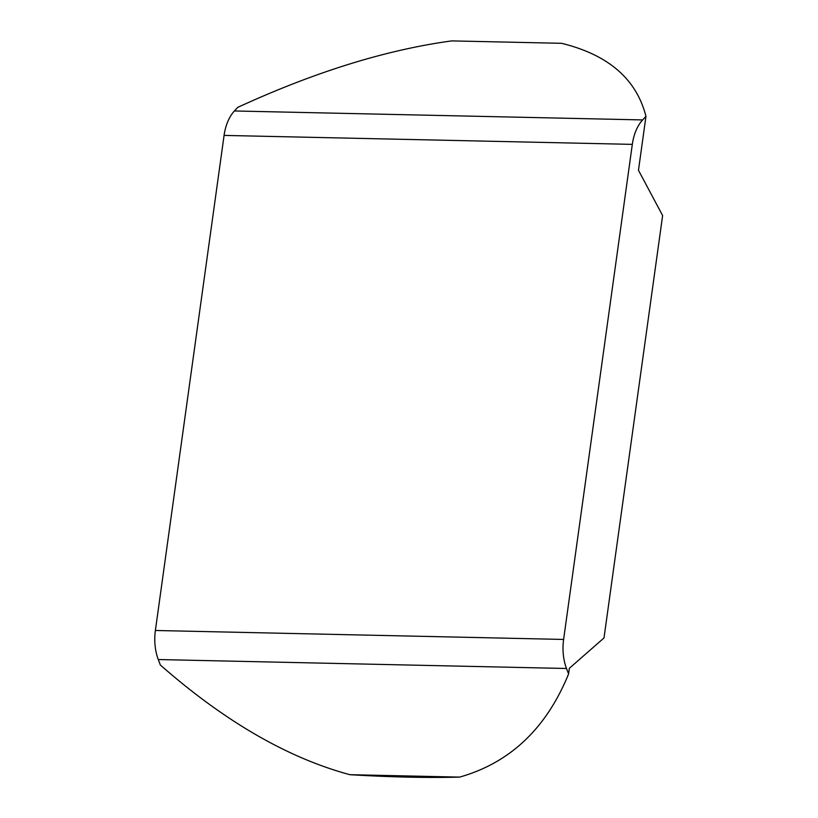 <?xml version="1.0" encoding="UTF-8"?>
<svg xmlns="http://www.w3.org/2000/svg" width="818" height="818" viewBox="0 0 818 818"><rect width="100%" height="100%" fill="white"/><g stroke="black" fill="none" stroke-linecap="round" stroke-linejoin="round"><path stroke-width="1.23" d="M459.644 777.1C510.033 762.816 546.352 728.439 568.582 673.96L566.506 668.49A38.64 23.16 -88.7 0 1 563.612 639.441L155.379 630.484A38.64 23.16 91.3 0 0 158.283 659.543L160.348 665.014C224.592 721.384 287.783 757.949 349.93 774.697A386.403 59.019 7.9 0 0 459.644 777.1L349.93 774.697M155.379 630.484L224.081 135.41A38.64 23.16 -88.7 0 1 234.398 110.972L237.731 107.383C314.695 71.994 386.045 49.837 451.751 40.9L561.465 43.303C608.295 54.714 636.465 79.06 645.964 116.34L642.631 119.929A38.64 23.16 91.3 0 0 632.314 144.367L224.081 135.41M645.964 116.34L638.469 170.287L662.621 215.553L633.214 427.466L604.001 637.958L569.369 668.275L568.582 673.96M563.612 639.441L632.314 144.367M566.506 668.49L158.283 659.543M642.631 119.929L234.398 110.972"/></g></svg>
